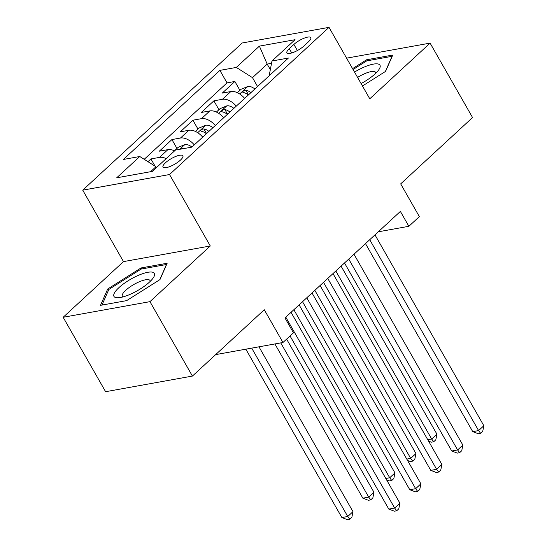 <?xml version="1.0" encoding="UTF-8"?>
<svg xmlns="http://www.w3.org/2000/svg" width="547" height="547" viewBox="0 0 547 547"><rect width="100%" height="100%" fill="white"/><g stroke="black" fill="none" stroke-linecap="round" stroke-linejoin="round"><path stroke-width="0.82" d="M180.455 160.093A11.446 3.275 -29.7 0 0 182.889 155.772A11.446 3.275 -29.7 0 0 175.772 156.435A11.446 3.275 -29.7 0 0 165.44 162.794A11.446 3.275 -29.7 0 0 163.006 167.115A11.446 3.275 -29.7 0 0 170.131 166.452A11.446 3.275 -29.7 0 0 180.455 160.093M63.151 317.281L105.598 391.707L192.407 376.076L149.953 301.65L210.287 245.979L169.536 174.527L82.727 190.158L123.485 261.61L63.151 317.281L149.953 301.65M169.536 174.527L329.02 27.35L242.212 42.981L82.727 190.158M329.02 27.35L369.772 98.795L430.099 43.117L346.593 58.16M430.099 43.117L472.553 117.543L400.678 183.874L419.358 216.619L408.869 226.301L400.377 211.415L284.96 317.93L293.452 332.815L282.956 342.497L264.283 309.752L192.407 376.076M244.666 98.398A14.304 8.615 -132.7 0 0 230.848 91.547L222.287 93.086L234.875 81.469L239.935 90.337M236.27 106.145A14.304 8.615 -132.7 0 0 222.458 99.294L213.891 100.833L218.95 109.701M213.891 100.833L201.303 112.456L209.863 110.911A14.304 8.615 -132.7 0 1 223.682 117.762M202.698 137.133A14.304 8.615 -132.7 0 0 188.879 130.282L180.319 131.82L192.906 120.203L197.966 129.065M174.589 150.869A14.304 8.615 -132.7 0 0 167.895 149.646L159.334 151.184L171.922 139.567L176.982 148.428M293.896 44.43L289.274 48.69A11.084 3.173 -29.7 0 0 286.922 52.874A11.084 3.173 -29.7 0 0 293.814 52.232A11.084 3.173 -29.7 0 0 303.824 46.071L308.44 41.811A11.084 3.173 -29.7 0 0 310.799 37.627A11.084 3.173 -29.7 0 0 303.9 38.269A11.084 3.173 -29.7 0 0 293.896 44.43L297.383 50.543M270.327 69.613L267.175 64.088L252.488 77.64L236.311 67.425L219.887 70.378L123.355 159.464L139.779 156.504L116.696 177.809L152.353 171.389L175.437 150.083L191.86 147.129L288.392 58.044L271.968 61.004L269.377 74.604L269.746 75.254M236.311 67.425L259.394 46.119L295.052 39.699L271.968 61.004M234.875 81.469L227.019 82.884L144.21 159.307M166.199 158.616A14.304 8.615 47.3 0 0 159.498 157.392L150.938 158.931L147.964 161.68M171.922 139.567L180.489 138.022A14.304 8.615 47.3 0 1 194.301 144.88M192.906 120.203L201.474 118.658A14.304 8.615 47.3 0 1 215.286 125.509M257.548 86.515L252.488 77.64M215.668 354.613L282.956 342.497M378.278 231.805L408.869 226.301M271.531 63.302L267.175 64.088L259.394 46.119M156.456 167.601L155.957 166.726L150.548 171.71M227.019 82.884L219.887 70.378M150.938 158.931L155.061 166.158M139.779 156.504L155.957 166.726M362.463 85.988L385.56 71.404L392.739 55.069L366.599 59.773L352.569 68.635M210.287 245.979L123.485 261.61M126.658 300.624L159.977 279.585L167.156 263.251L141.01 267.962L107.691 289.001L100.511 305.335L126.658 300.624M367.181 60.792L366.599 59.773M108.456 290.334L107.691 289.001M141.598 268.98L141.01 267.962M365.492 243.613L472.738 431.638L478.604 430.585L369.724 239.702M483.849 425.737L482.721 431.378L480.622 433.313L478.604 430.585L483.849 425.737L374.975 234.861M480.622 433.313L478.276 433.737L472.738 431.638M237.377 92.696L241.111 89.25L247.9 86.474A9.477 5.709 47.3 0 1 254.861 88.99M250.875 92.669A9.477 5.709 -132.7 0 0 245.883 90.2L244.577 90.344L242.895 91.39L242.567 92.067L243.36 92.525A9.477 5.709 47.3 0 1 248.352 94.993M245.883 90.2L248.324 94.481A4.827 2.906 47.3 0 1 248.694 94.679M335.831 270.984L431.679 439.029L436.93 434.188L341.075 266.143M427.768 439.733L431.679 439.029L433.703 441.764L431.357 442.188L428.568 441.128M436.93 434.188L435.802 439.829L433.703 441.764M361.082 83.568A23.247 6.646 -29.7 0 0 375.01 73.961A23.247 6.646 -29.7 0 0 378.75 69.831A23.247 6.646 -29.7 0 0 375.085 63.883A23.247 6.646 -29.7 0 0 354.531 72.074M375.768 73.236A15.918 4.547 -29.7 0 0 375.591 72.341A15.918 4.547 -29.7 0 0 357.581 77.428M353.061 69.503L366.716 60.881L392.042 56.32L385.355 71.534M153.611 272.611A23.247 6.646 -29.7 0 0 127.786 280.973A23.247 6.646 -29.7 0 0 114.733 297.165A23.247 6.646 -29.7 0 0 118.59 297.732A23.247 6.646 -29.7 0 0 153.16 278.013A23.247 6.646 -29.7 0 0 153.611 272.611M150.186 281.418A15.918 4.547 -29.7 0 0 150.008 280.529A15.918 4.547 -29.7 0 0 149.488 280.009A15.918 4.547 -29.7 0 0 132.859 285.083A15.918 4.547 -29.7 0 0 122.357 296.296A15.918 4.547 -29.7 0 0 122.877 296.816A15.918 4.547 -29.7 0 0 123.041 296.905M101.981 305.069L108.846 289.452L141.133 269.062L166.459 264.502L159.772 279.715M344.507 262.977L451.754 451.002L457.62 449.949L348.74 259.066M462.865 445.108L461.736 450.742L459.637 452.684L457.62 449.949L462.865 445.108L353.991 254.225M459.637 452.684L457.292 453.101L451.754 451.002M323.523 282.341L430.769 470.372L436.636 469.312L327.756 278.43M441.88 464.471L440.752 470.112L438.653 472.047L436.636 469.312L441.88 464.471L333 273.589M438.653 472.047L436.308 472.471L430.769 470.372M302.532 301.712L409.785 489.736L415.652 488.676L306.771 297.8M420.896 483.835L419.768 489.476L417.669 491.411L415.652 488.676L420.896 483.835L312.016 292.96M417.669 491.411L415.323 491.835L409.785 489.736M290.04 335.961L388.801 509.1L394.661 508.047L285.787 317.164M399.912 503.206L398.784 508.84L396.684 510.782L394.661 508.047L399.912 503.206L291.031 312.323M396.684 510.782L394.339 511.199L388.801 509.1M216.393 112.06L220.126 108.614L226.916 105.838A9.477 5.709 47.3 0 1 233.877 108.354M229.89 112.039A9.477 5.709 -132.7 0 0 224.899 109.564L223.593 109.715L221.911 110.761L221.583 111.431L222.376 111.889A9.477 5.709 47.3 0 1 227.367 114.357M224.899 109.564L227.34 113.851A4.827 2.906 47.3 0 1 227.709 114.05M314.846 290.348L410.694 458.393L415.946 453.552L320.091 285.507M406.783 459.097L410.694 458.393L412.718 461.128L410.373 461.552L407.583 460.492M415.946 453.552L414.817 459.193L412.718 461.128M195.409 131.424L199.135 127.984L205.932 125.201A9.477 5.709 47.3 0 1 212.892 127.725M208.906 131.403A9.477 5.709 -132.7 0 0 203.915 128.935L202.609 129.078L200.927 130.124L200.599 130.801L201.392 131.253A9.477 5.709 47.3 0 1 206.383 133.728M203.915 128.935L206.356 133.215A4.827 2.906 47.3 0 1 206.725 133.413M293.862 309.718L389.71 477.763L394.955 472.923L299.106 304.87M385.799 478.468L389.71 477.763L391.734 480.498L389.389 480.916L386.592 479.863M394.955 472.923L393.833 478.557L391.734 480.498M174.425 150.787L178.151 147.348L184.948 144.565A9.477 5.709 47.3 0 1 191.908 147.088M274.888 343.947L362.859 498.18L368.726 497.127L373.97 492.286L286.614 339.126M183.949 148.552A9.477 5.709 -132.7 0 0 182.924 148.299L180.23 149.222M280.755 342.894L368.726 497.127L370.75 499.862L368.404 500.286L362.859 498.18M373.97 492.286L372.849 497.927L370.75 499.862M157.625 166.527L156.367 167.45M245.842 349.177L341.875 517.551L347.742 516.491L352.986 511.65L258.97 346.819M251.702 348.124L347.742 516.491L349.765 519.226L347.42 519.65L341.875 517.551M352.986 511.65L351.865 517.291L349.765 519.226M222.458 99.294L230.848 91.547M159.498 157.392L167.895 149.646M180.489 138.022L188.879 130.282M201.474 118.658L209.863 110.911M291.722 52.977L289.274 48.69M247.729 86.542L239.675 93.968M226.745 105.906L218.691 113.338M205.761 125.27L197.706 132.702M184.777 144.634L179.703 149.317M183.156 148.695L182.924 148.299"/></g></svg>
